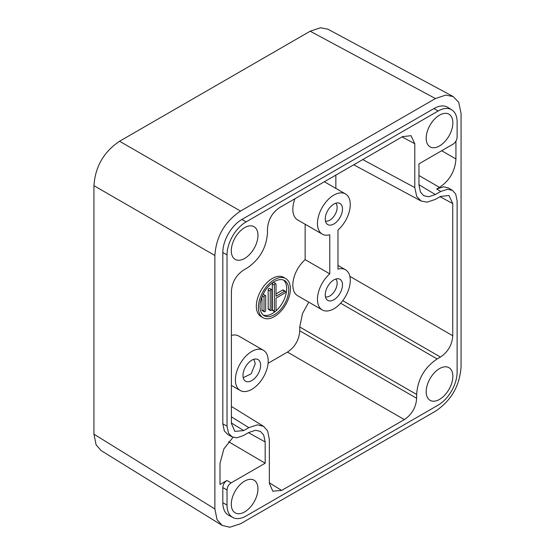<?xml version="1.0" encoding="UTF-8"?>
<svg xmlns="http://www.w3.org/2000/svg" width="555" height="555" viewBox="0 0 555 555"><rect width="100%" height="100%" fill="white"/><g stroke="black" fill="none" stroke-linecap="round" stroke-linejoin="round"><path stroke-width="0.83" d="M310.183 31.205L320.512 27.75L327.991 29.228L453.234 96.577L458.694 102.286L461.059 113.352L461.059 366.834C459.762 385.822 451.215 400.627 435.425 411.241L240.523 523.767L229.756 527.25L222.076 525.377L217.054 519.64L214.882 508.97L93.941 434.177L93.941 185.661C95.238 166.673 103.785 151.869 119.575 141.248L310.183 31.205L435.425 98.547L240.523 211.073L119.575 141.248M222.076 525.377L101.135 450.591L96.112 444.853L93.941 434.177M455.933 141.095L455.933 158.959C455.1 171.113 449.633 180.59 439.525 187.382L418.969 175.519M451.791 109.855L447.767 107.358A27.07 15.63 120 0 0 433.982 108.544L241.959 219.412L246.066 221.903L438.082 111.042A26.917 15.54 120 0 1 451.791 109.855A26.917 15.54 120 0 1 457.119 122.031L457.119 137.078C456.911 140.117 455.544 142.482 453.019 144.182L418.969 163.843L418.969 185.079L420.392 191.975L423.673 195.644L428.557 196.775L435.384 194.555L440.705 191.482L447.601 189.255L452.519 190.448L455.731 194.125L457.119 200.952L457.119 372.183A26.917 15.54 120 0 1 438.082 405.157L246.066 516.018A26.917 15.54 120 0 1 232.857 517.489L228.681 515.255A27.07 15.63 120 0 1 222.819 502.719L222.819 487.588C223.027 484.55 224.393 482.184 226.919 480.484L220.009 484.473L220.009 463.363L223.922 448.822L233.038 437.291M452.519 190.448L448.523 187.978L443.605 186.778L436.709 189.005L439.525 187.382M232.039 436.84L227.827 434.572L224.331 430.916L222.819 423.84L227.03 426.108L228.542 433.184L232.039 436.84L236.825 437.791L243.444 435.578L248.765 432.505L255.446 430.285L260.267 431.297L263.694 434.96L265.179 441.981L265.179 463.217L231.13 482.871C228.604 484.57 227.238 486.943 227.03 489.975L227.03 505.029A26.917 15.54 120 0 0 232.857 517.489M227.03 426.108L227.03 254.87A26.917 15.54 120 0 1 246.066 221.903M231.289 250.749A18.856 10.885 120 0 0 235.195 259.386A18.856 10.885 120 0 0 249.729 254.336A18.856 10.885 120 0 0 257.964 235.355A18.856 10.885 120 0 0 254.058 226.724A18.856 10.885 120 0 0 239.524 231.775A18.856 10.885 120 0 0 231.289 250.749M231.289 504.224A18.856 10.885 120 0 0 235.195 512.855A18.856 10.885 120 0 0 249.729 507.804A18.856 10.885 120 0 0 257.964 488.823A18.856 10.885 120 0 0 254.058 480.193A18.856 10.885 120 0 0 239.524 485.243A18.856 10.885 120 0 0 231.289 504.224M362.741 159.583L414.793 187.576L414.793 143.745L411.04 135.691L402.486 136.641L279.817 207.466C272.234 212.558 268.127 219.669 267.503 228.778L267.503 232.58C266.469 247.766 259.629 259.608 246.996 268.107L243.707 270.001C236.125 275.1 232.025 282.204 231.4 291.32L231.4 423.5L234.855 431.374L243.707 430.604L248.841 427.641L257.458 424.852L263.597 426.351L267.614 430.944L269.355 439.484L269.355 483.315L272.81 491.189L281.662 490.419L404.331 419.594L287.441 352.106C295.024 347.007 299.131 339.903 299.749 330.787L299.749 326.992L302.503 313.554L308.774 302.156M340.617 303.217L437.153 358.953C424.519 367.445 417.679 379.287 416.645 394.48L416.645 398.275C416.021 407.391 411.914 414.495 404.331 419.594M437.153 358.953L440.441 357.052L342.747 300.65M414.793 187.576L416.694 196.428L421.058 201L427.045 202.18L435.307 199.418L440.441 196.456L448.988 195.506L452.748 203.56L452.748 335.74C452.124 344.849 448.024 351.96 440.441 357.052M452.859 122.835A18.856 10.885 120 0 0 448.953 114.198A18.856 10.885 120 0 0 434.419 119.256A18.856 10.885 120 0 0 426.185 138.23A18.856 10.885 120 0 0 430.09 146.867A18.856 10.885 120 0 0 444.624 141.809A18.856 10.885 120 0 0 452.859 122.835M452.859 376.304A18.856 10.885 120 0 0 448.953 367.674A18.856 10.885 120 0 0 434.419 372.724A18.856 10.885 120 0 0 426.185 391.705A18.856 10.885 120 0 0 430.09 400.335A18.856 10.885 120 0 0 444.624 395.285A18.856 10.885 120 0 0 452.859 376.304M335.858 188.388L335.858 175.109M268.1 363.275L287.441 352.106M263.243 315.039A20.306 11.724 120 0 0 274.947 311.73M275.738 311.077A20.306 11.724 120 0 0 286.685 288.655A20.306 11.724 120 0 0 283.452 280.039M275.773 283.626L273.726 282.44A1.159 0.673 120 0 0 272.831 282.752A1.159 0.673 120 0 0 272.325 283.917L272.325 309.974A1.159 0.673 120 0 0 272.56 310.509L274.614 311.695A1.159 0.673 120 0 0 275.509 311.383A1.159 0.673 120 0 0 276.015 310.21L276.015 298.132L284.632 293.158A1.159 0.673 120 0 0 285.388 292.138A1.159 0.673 120 0 0 285.214 291.202A1.159 0.673 120 0 0 284.632 291.264L276.015 296.238L276.015 284.153A1.159 0.673 120 0 0 275.773 283.626A1.159 0.673 120 0 0 274.878 283.938A1.159 0.673 120 0 0 274.371 285.103L274.371 311.161A1.159 0.673 120 0 0 274.614 311.695M285.214 291.202L283.161 290.022A1.159 0.673 120 0 0 282.578 290.078L276.015 293.866M271.631 289.571L269.577 288.385A1.159 0.673 120 0 0 268.682 288.697A1.159 0.673 120 0 0 268.176 289.863L268.176 308.816A1.159 0.673 120 0 0 268.419 309.35L270.472 310.529A1.159 0.673 120 0 0 271.367 310.217A1.159 0.673 120 0 0 271.874 309.052L271.874 290.099A1.159 0.673 120 0 0 271.631 289.571A1.159 0.673 120 0 0 270.736 289.883A1.159 0.673 120 0 0 270.229 291.049L270.229 310.002A1.159 0.673 120 0 0 270.472 310.529M265.436 295.517A1.159 0.673 120 0 0 264.541 295.829A1.159 0.673 120 0 0 264.034 296.994L264.034 311.209A1.159 0.673 120 0 0 264.277 311.737A1.159 0.673 120 0 0 265.172 311.431A1.159 0.673 120 0 0 265.678 310.259L265.678 296.044A1.159 0.673 120 0 0 265.436 295.517L263.382 294.33A1.159 0.673 120 0 0 263.146 294.275M261.981 296.904L261.981 310.023A1.159 0.673 120 0 0 262.224 310.557L264.277 311.737M285.686 278.534L283.64 277.347A22.63 13.063 120 0 0 266.199 283.411A22.63 13.063 120 0 0 256.32 306.187A22.63 13.063 120 0 0 261.01 316.544L263.056 317.731A22.63 13.063 120 0 0 280.497 311.667A22.63 13.063 120 0 0 290.376 288.891A22.63 13.063 120 0 0 285.686 278.534A22.63 13.063 120 0 0 268.252 284.597A22.63 13.063 120 0 0 258.373 307.373A22.63 13.063 120 0 0 263.056 317.731M305.146 224.255L305.146 259.65A23.213 13.403 120 0 0 293.415 279.782A23.213 13.403 120 0 0 297.647 295.732L322.261 309.94A23.213 13.403 120 0 0 345.474 296.543A23.213 13.403 120 0 0 345.474 269.737A23.213 13.403 120 0 0 337.974 269.12L337.974 230.02A23.213 13.403 120 0 0 349.699 209.88A23.213 13.403 120 0 0 345.474 193.938A23.213 13.403 120 0 0 322.261 207.334A23.213 13.403 120 0 0 322.261 234.134A23.213 13.403 120 0 0 329.767 234.751L329.767 273.858A23.213 13.403 120 0 0 318.036 293.997A23.213 13.403 120 0 0 322.261 309.94M294.976 198.711A23.213 13.403 120 0 0 297.647 219.926L322.261 234.134M263.41 350.281A23.213 13.403 120 0 0 245.525 356.497A23.213 13.403 120 0 0 235.396 379.856A23.213 13.403 120 0 0 240.204 390.484A23.213 13.403 120 0 0 258.089 384.268A23.213 13.403 120 0 0 268.218 360.91A23.213 13.403 120 0 0 263.41 350.281L238.796 336.066A23.213 13.403 120 0 0 231.4 335.421M288.732 289.842A20.306 11.724 -60 0 1 279.873 310.28A20.306 11.724 -60 0 1 264.222 315.719A20.306 11.724 -60 0 1 260.011 306.422A20.306 11.724 -60 0 1 268.877 285.985A20.306 11.724 -60 0 1 284.528 280.546A20.306 11.724 -60 0 1 288.732 289.842M305.146 259.65L329.767 273.858M342.484 284.868A12.182 7.035 -60 0 1 336.295 297.986A12.182 7.035 -60 0 1 326.624 299.409A12.182 7.035 -60 0 1 325.251 294.816A12.182 7.035 -60 0 1 329.739 283.494A12.182 7.035 -60 0 1 338.529 278.783A12.182 7.035 -60 0 1 342.484 284.868M342.484 209.062A12.182 7.035 -60 0 1 336.295 222.18A12.182 7.035 -60 0 1 326.624 223.603A12.182 7.035 -60 0 1 325.251 219.01A12.182 7.035 -60 0 1 329.739 207.688A12.182 7.035 -60 0 1 338.529 202.977A12.182 7.035 -60 0 1 342.484 209.062M335.768 279.04A10.441 6.029 -60 0 1 337.149 283.21A10.441 6.029 -60 0 1 333.139 293.109A10.441 6.029 -60 0 1 325.466 296.89M335.768 203.234A10.441 6.029 -60 0 1 337.149 207.403A10.441 6.029 -60 0 1 333.139 217.303A10.441 6.029 -60 0 1 325.466 221.084M260.628 365.287A12.474 7.201 -60 0 1 254.294 378.718A12.474 7.201 -60 0 1 244.387 380.175A12.474 7.201 -60 0 1 242.986 375.478A12.474 7.201 -60 0 1 247.579 363.879A12.474 7.201 -60 0 1 256.583 359.057A12.474 7.201 -60 0 1 260.628 365.287M253.829 359.3L255.293 363.629L251.144 373.841L243.222 377.677M435.425 98.547L445.755 95.092L453.234 96.577M240.523 211.073C224.726 221.695 216.179 236.499 214.882 255.487L214.882 508.97M241.959 219.412A27.07 15.63 120 0 0 222.819 252.567L227.03 254.87M222.819 423.84L222.819 252.567M265.179 463.217L228.604 441.731M455.933 158.959L441.676 150.731M435.384 194.555L418.969 184.746M436.709 189.005L440.705 191.482M414.793 143.745L402.049 136.891M452.748 203.56L440.004 196.706M452.748 335.74L349.858 276.334M299.749 326.992L416.645 394.48M416.645 398.275L299.749 330.787M281.662 490.419L269.355 482.808M231.4 416.854L248.841 427.641M243.707 430.604L231.4 422.993M262.349 296.016L264.034 296.994M261.981 310.023L264.034 311.209M268.176 289.863L270.229 291.049M268.176 308.816L270.229 310.002M272.325 283.917L274.371 285.103M282.578 290.078L284.632 291.264M272.325 309.974L274.371 311.161M433.982 108.544L438.082 111.042M222.819 502.719L227.03 505.029M227.03 489.975L222.819 487.588M231.13 482.871L226.919 480.484M265.179 441.981L248.48 432.671M214.882 255.487L93.941 185.661M353.729 164.793L421.058 201M231.4 406.44L263.597 426.351M324.363 181.749L345.474 193.938M337.974 265.408L345.474 269.737M231.4 385.399L240.204 390.484"/></g></svg>
